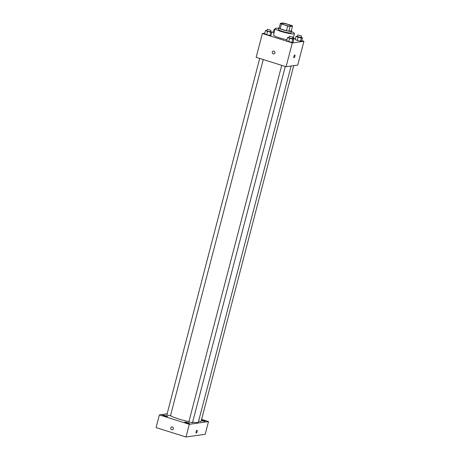 <?xml version="1.0" encoding="UTF-8"?>
<svg xmlns="http://www.w3.org/2000/svg" width="460" height="460" viewBox="0 0 460 460"><rect width="100%" height="100%" fill="white"/><g stroke="black" fill="none" stroke-linecap="round" stroke-linejoin="round"><path stroke-width="0.69" d="M288.202 24.455A4.974 0.719 -165.4 0 1 291.266 25.955A4.974 0.719 -165.4 0 1 286.269 25.398A4.974 0.719 -165.4 0 1 281.641 23.448A4.974 0.719 -165.4 0 1 288.202 24.455M282.82 23L280.364 23.345A6.417 0.931 -165.4 0 0 281.411 23.983L287.707 25.961A6.417 0.931 -165.4 0 0 290.087 26.41L292.537 26.059A6.417 0.931 -165.4 0 0 291.49 25.426L285.194 23.443A6.417 0.931 -165.4 0 0 282.82 23M290.087 26.41L288.845 31.165L291.301 30.82L292.537 26.059M288.845 31.165A6.417 0.931 -165.4 0 1 286.471 30.722L287.707 25.961M280.364 23.345L279.128 28.106A6.417 0.931 -165.4 0 0 280.174 28.744L286.471 30.722M279.266 27.577A6.63 0.96 14.6 0 0 278.8 27.796A6.63 0.96 14.6 0 0 283.906 30.101A6.63 0.96 14.6 0 0 291.197 31.349A6.63 0.96 14.6 0 0 291.628 31.136A6.63 0.96 14.6 0 0 291.324 30.716M291.628 31.136L291.214 32.723A6.63 0.96 -165.4 0 1 290.783 32.936A6.63 0.96 -165.4 0 1 283.498 31.688A6.63 0.96 -165.4 0 1 278.386 29.383L278.8 27.796M280.174 28.744L281.411 23.983M291.485 31.682A9.942 1.438 -165.4 0 1 294.423 33.557A9.942 1.438 -165.4 0 1 284.435 32.441A9.942 1.438 -165.4 0 1 275.178 28.543A9.942 1.438 -165.4 0 1 278.656 28.342M286.925 39.727A9.942 1.438 -165.4 0 1 273.522 34.891L275.178 28.543M288.989 37.461L287.488 37.559L286.661 40.727L288.69 41.636L291.899 42.377L293.072 42.211L293.9 39.037L292.583 38.444M266.972 30.532L265.477 30.63L264.649 33.798L266.679 34.707L269.882 35.449L271.061 35.282L271.889 32.108L270.566 31.516M264.81 33.172L262.367 33.517L292.278 42.929L303.922 41.279L301.748 40.595M295.464 38.617L293.284 37.933M273.384 31.953L271.871 32.171M297.557 36.248L296.056 36.34L295.234 39.514L297.263 40.422L300.466 41.164L301.645 40.997L302.467 37.823L301.15 37.231M273.217 32.585L274.028 32.947L273.217 32.585L274.045 29.411L274.856 29.773M262.367 33.517L256.168 57.322L286.08 66.734L297.723 65.084L303.922 41.279M286.08 66.734L292.278 42.929M294.814 55.004A1.449 0.471 -72.5 0 1 294.889 56.315A1.449 0.471 -72.5 0 1 293.946 57.77A1.449 0.471 -72.5 0 1 293.934 56.246A1.449 0.471 -72.5 0 1 294.814 55.004A1.449 0.471 -72.5 0 1 294.889 56.315A1.449 0.471 -72.5 0 1 293.946 57.77M273.964 51.117A1.449 1.357 81.9 0 1 273.809 53.941A1.449 1.357 81.9 0 1 272.262 52.693A1.449 1.357 81.9 0 1 273.964 51.117M273.809 53.941A1.449 1.357 81.9 0 1 272.262 52.693A1.449 1.357 81.9 0 1 273.401 51.071M291.105 66.021L198.381 421.998A14.915 2.156 -165.4 0 1 192.613 422.228M188.928 421.596A14.915 2.156 -165.4 0 1 170.511 415.633M285.28 66.481L192.47 422.78L188.864 421.837L281.721 65.36M293.75 65.648L201.037 421.561L198.588 421.187M263.264 59.553L170.453 415.851L166.848 414.909L259.704 58.431M167.141 413.793L159.384 414.891L189.296 424.304L208.506 421.578L201.601 419.405M187.967 422.694A2.484 0.362 14.6 0 0 184.69 422.188A2.484 0.362 14.6 0 0 187.001 423.166A2.484 0.362 14.6 0 0 189.497 423.441A2.484 0.362 14.6 0 0 187.967 422.694M201.319 420.497A2.484 0.362 14.6 0 0 203.82 421.182A2.484 0.362 14.6 0 0 205.217 421.21A2.484 0.362 14.6 0 0 203.682 420.463A2.484 0.362 14.6 0 0 201.463 419.934M165.951 415.765A2.484 0.362 14.6 0 0 162.673 415.259A2.484 0.362 14.6 0 0 164.99 416.237A2.484 0.362 14.6 0 0 167.486 416.513A2.484 0.362 14.6 0 0 165.951 415.765M159.384 414.891L156.078 427.587L185.989 437L189.296 424.304M172.425 426.937A1.449 1.357 81.9 0 1 172.27 429.761A1.449 1.357 81.9 0 1 170.723 428.519A1.449 1.357 81.9 0 1 172.425 426.937M185.989 437L205.2 434.274L208.506 421.578M197.064 430.29A1.449 0.471 -72.5 0 1 197.104 431.704A1.449 0.471 -72.5 0 1 196.265 433.061A1.449 0.471 -72.5 0 1 196.19 433.055A1.449 0.471 -72.5 0 1 196.178 431.532A1.449 0.471 -72.5 0 1 197.064 430.29A1.449 0.471 -72.5 0 1 197.11 431.704A1.449 0.471 -72.5 0 1 196.265 433.061A1.449 0.471 -72.5 0 1 196.19 433.055M172.27 429.761A1.449 1.357 81.9 0 1 170.723 428.519A1.449 1.357 81.9 0 1 171.862 426.891M274.988 29.279L274.045 29.411M275.942 28.209L277.351 28.209M265.477 30.63L270.71 32.275L271.889 32.108M270.894 30.251L270.486 31.838L266.88 30.9L267.289 29.313L270.894 30.251L267.289 29.313M264.649 33.798L266.679 34.707L267.502 31.533M266.679 34.707L269.882 35.449L270.71 32.275M269.882 35.449L271.061 35.282M296.056 36.34L298.086 37.248L301.294 37.99L302.467 37.823M301.478 35.966L301.064 37.553L297.459 36.61L297.873 35.023L301.478 35.966L297.873 35.023M295.234 39.514L297.263 40.422L298.086 37.248M297.263 40.422L300.466 41.164L301.294 37.99M300.466 41.164L301.645 40.997M287.488 37.559L292.727 39.203L293.9 39.037M292.911 37.179L292.497 38.767L288.892 37.829L289.305 36.242L292.911 37.179L289.305 36.242M286.661 40.727L288.69 41.636L289.518 38.462M288.69 41.636L291.899 42.377L292.727 39.203M291.899 42.377L293.072 42.211M293.089 38.675L294.423 33.557"/></g></svg>
